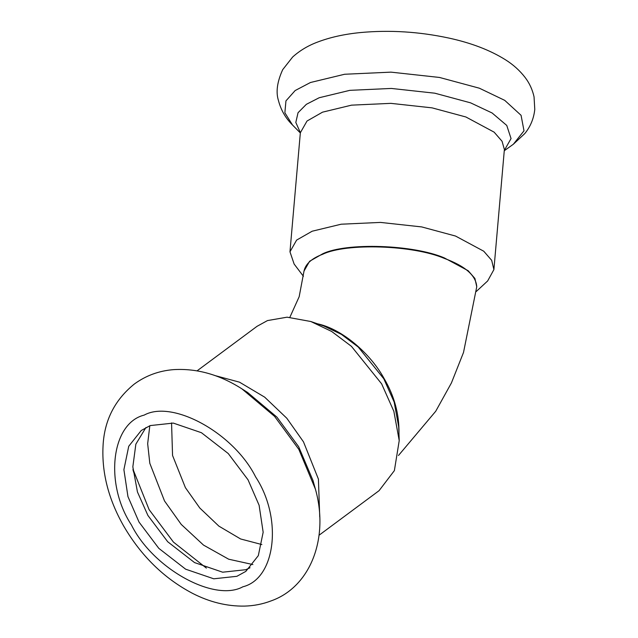 <?xml version="1.0" encoding="UTF-8"?>
<svg xmlns="http://www.w3.org/2000/svg" width="638" height="638" viewBox="0 0 638 638"><rect width="100%" height="100%" fill="white"/><g stroke="black" fill="none" stroke-linecap="round" stroke-linejoin="round"><path stroke-width="0.96" d="M303.927 271.238L309.582 261.293L322.74 253.78C346.386 242.32 413.209 244.569 444.255 257.872L468.18 270.727L474.911 278.463L476.745 286.789C476.06 275.512 465.214 266.038 444.215 258.35C413.169 245.048 346.338 242.799 322.7 254.259C311.432 258.47 305.163 264.291 303.887 271.724L303.927 271.238M303.417 276.286L294.142 264.068L289.971 251.819L296.63 240.087L312.157 231.219L341.163 224.209L380.487 222.415L421.694 226.921L455.524 236.044L483.748 251.213L491.691 260.344L493.9 269.603L487.663 280.943L476.299 291.478M197.094 370.83L257.034 326.321L267.481 320.579L287.068 317.182L310.826 321.512L323.785 325.97L341.434 334.384L358.213 347.008L383.805 378.797L394.164 402.076L398.71 426.902L399.221 440.595L394.38 470.605L379.06 490.686L319.112 535.186M248.03 479.808L259.116 505.288L263.159 532.244L258.318 555.634L245.821 571.385L236.865 576.313L213.762 578.802L185.634 569.184L158.806 548.345L139.028 522.083L127.951 496.603L123.9 469.648L128.74 446.257L141.237 430.506L150.193 425.578L173.297 423.09L201.425 432.708L228.252 453.546L248.03 479.808M310.826 321.512L331.648 331.449L351.442 346.338L381.636 383.845L393.853 411.303L399.221 440.595M250.024 567.756L245.766 569.71L222.654 572.198L194.526 562.58L167.698 541.742L147.92 515.48L137.441 491.946L132.84 466.833L135.854 444.16L145.927 427.532M479.361 88.203L504.73 100.357L521.071 115.311L524.005 130.822L513.327 144.26L524.819 133.549C530.457 126.659 533.783 118.604 534.78 109.393L534.046 96.848C532.427 89.567 529.436 83.092 525.074 77.413C519.707 70.475 513.135 64.574 505.36 59.709C490.032 50.131 471.171 42.905 448.785 38.049C419.126 31.693 389.73 29.858 360.598 32.546C344.528 34.101 330.221 37.267 317.676 42.036C308.13 45.585 299.78 50.585 292.627 57.037L282.698 69.67C277.203 81.72 275.768 91.952 278.399 100.365C280.935 110.087 285.641 118.301 292.523 125.008L284.867 112.774L285.952 100.876L295.163 90.54L310.451 82.509L344.624 74.255L390.958 72.142L439.502 77.453L479.361 88.203M300.362 132.648L295.817 122.448L298.034 112.727L306.352 104.329L319.199 97.734L349.831 90.341L391.341 88.443L434.845 93.204L470.565 102.838L492.105 112.982L506.755 125.431L511.054 138.582L504.291 150.432M300.307 132.002L300.346 132.76L307.014 121.029L322.541 112.16L351.546 105.15L390.871 103.356L432.078 107.862L465.9 116.985L494.131 132.154L502.074 141.285L504.451 149.794M398.965 433.601C399.348 414.397 394.404 396.054 384.116 378.565C370.989 354.369 342.813 329.192 317.437 323.785M255.607 476.873C282.801 518.263 275.807 578.706 242.887 586.785C214.384 602.527 153.104 568.562 131.452 525.018C104.257 483.628 111.251 423.185 144.172 415.107C172.675 399.364 233.963 433.33 255.607 476.873M241.874 388.829C219.576 374.602 196.759 368.206 173.432 369.641C158.894 370.822 145.855 375.623 134.315 384.044C115.422 399.364 105.063 419.054 103.22 443.115C101.187 470.948 108.061 498.669 123.836 526.294C141.213 556.009 164.102 578.355 192.493 593.34C209.615 602.12 226.921 606.371 244.426 606.1C253.772 605.869 262.712 604.114 271.254 600.837C310.714 586.856 329.806 537.34 314.837 487.113L313.011 480.55L298.656 446.704L276.94 417.156L247.624 392.482L241.874 388.829L274.579 416.375L298.815 449.343L315.339 488.971M133.757 472.463L133.015 469.919M214.783 375.519L239.481 382.162L264.674 397.155L286.805 418.241L303.489 441.855L318.418 479.114L319.742 516.9M261.875 544.557L240.622 538.974L218.898 526.143L199.79 508.007L185.403 487.655L172.555 455.476L171.558 422.906M252.879 564.558L228.683 559.207L203.522 545.099L181.24 524.42L164.516 500.958L149.81 463.292L147.665 443.697L149.818 425.721M206.385 568.099L173.424 542.077L149.109 509.634L132.967 469.209M504.259 150.743L513.327 144.26M292.523 125.008L300.331 132.959M493.9 269.603L504.283 150.544M300.346 132.76L289.971 251.819M303.887 271.724L299.174 296.694L289.875 317.269M476.745 286.789L463.515 352.447L451.425 382.936L435.73 411.247L398.463 455.5"/></g></svg>
